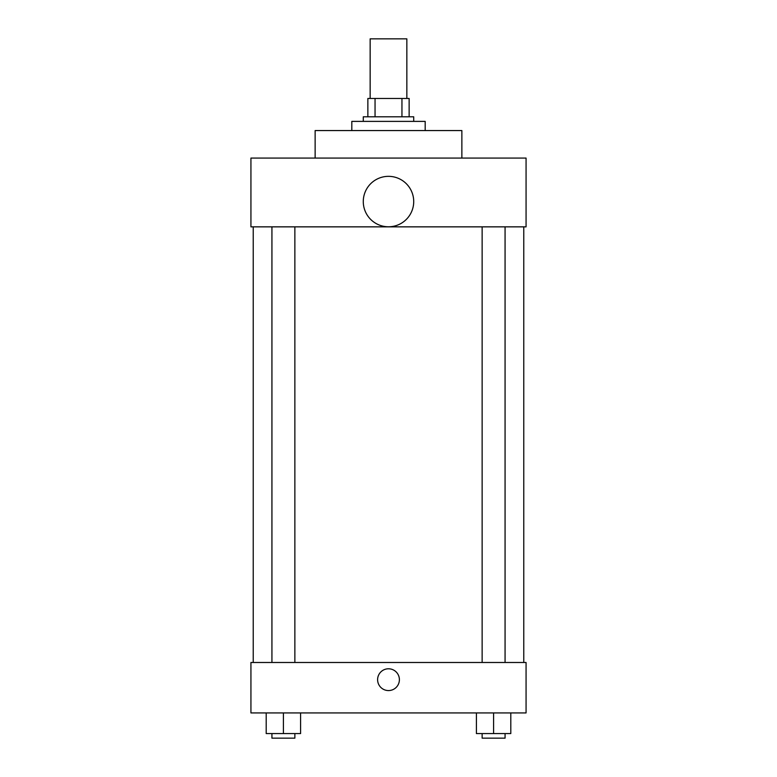<?xml version="1.0" encoding="UTF-8"?>
<svg xmlns="http://www.w3.org/2000/svg" width="777" height="777" viewBox="0 0 777 777"><rect width="100%" height="100%" fill="white"/><g stroke="black" fill="none" stroke-linecap="round" stroke-linejoin="round"><path stroke-width="1.17" d="M406.847 98.465L406.847 38.85L370.153 38.85L370.153 98.465M375.048 116.803L375.048 98.465L367.861 98.465L367.861 116.803L367.861 98.465M375.048 98.465L409.139 98.465L409.139 116.803M401.952 116.803L401.952 98.465M363.277 121.387L363.277 116.803L413.723 116.803L413.723 121.387M425.184 130.565L425.184 121.387L351.816 121.387L351.816 130.565M461.868 158.071L461.868 130.565L315.132 130.565L315.132 158.071M250.932 158.071L526.068 158.071L526.068 226.855L250.932 226.855L250.932 158.071M363.277 201.564A25.223 25.223 0 0 0 401.107 223.407A25.223 25.223 0 0 0 401.107 179.72A25.223 25.223 0 0 0 363.277 201.564M253.224 662.49L253.224 226.855M482.138 226.855L482.138 662.49M271.931 662.49L271.931 226.855M250.932 662.49L526.068 662.49L526.068 712.927L250.932 712.927L250.932 662.49M388.5 690.568A10.888 10.888 0 0 1 379.069 674.232A10.888 10.888 0 0 1 397.931 674.232A10.888 10.888 0 0 1 388.5 690.568M476.408 712.927L476.408 733.566L510.8 733.566L510.8 712.927L510.8 733.566M493.599 733.566L493.599 712.927M505.069 733.566L505.069 738.15L482.138 738.15L482.138 733.566M266.2 712.927L266.2 733.566L300.592 733.566L300.592 712.927L300.592 733.566M283.401 733.566L283.401 712.927M294.862 733.566L294.862 738.15L271.931 738.15L271.931 733.566M523.776 662.49L523.776 226.855M505.069 226.855L505.069 662.49M294.862 662.49L294.862 226.855"/></g></svg>
